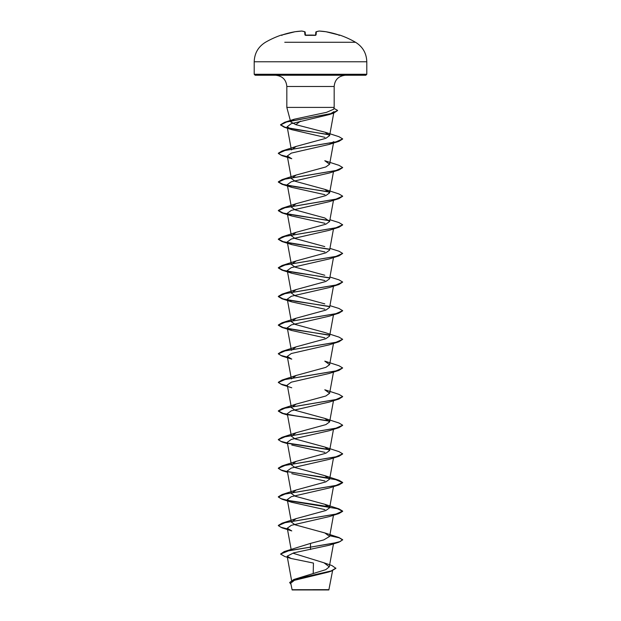 <?xml version="1.0" encoding="UTF-8"?>
<svg xmlns="http://www.w3.org/2000/svg" width="621" height="621" viewBox="0 0 621 621"><rect width="100%" height="100%" fill="white"/><g stroke="black" fill="none" stroke-linecap="round" stroke-linejoin="round"><path stroke-width="0.93" d="M336.24 42.275L355.538 42.275A90.076 90.076 0 0 0 339.718 35.071L338.755 34.931A90.053 89.711 180 0 0 326.033 31.749L326.033 31.741A90.006 82.834 102.9 0 0 319.233 31.05A90.006 34.31 95.4 0 0 316.345 31.749L316.066 34.931L315.103 35.18A89.898 83.059 180 0 0 310.5 35.071A89.898 83.059 180 0 0 305.897 35.18L304.934 34.931L304.655 31.749A90.006 34.31 -95.4 0 0 301.767 31.05A90.006 82.834 -102.9 0 0 294.967 31.749L294.967 31.749A90.053 89.711 180 0 0 282.245 34.931L281.282 35.071A0.481 0.481 0 0 1 281.67 35.11M366.794 74.279L365.831 75.242L255.169 75.242L254.206 74.279L366.794 74.279L366.794 61.774C366.514 53.266 362.765 46.769 355.538 42.275L284.76 42.275M335.876 568.099L331.172 570.94L293.873 579.471L325.753 569.674L329.293 566.826L323.983 562.797L331.948 565.56L335.876 568.339L331.195 571.173L328.253 572.12L294.408 580.309L290.737 583.181L292.149 589.95L328.851 589.95L332.577 570.699M309.111 589.74C285.994 589.725 287.453 589.717 310.5 589.702C332.996 589.694 335.363 589.678 312.837 589.663M300.548 121.142L295.79 124.642L290.698 121.871L294.362 119.193L326.537 112.323L333.694 109.218L334.176 107.41L286.824 107.41L286.824 86.498L334.176 86.498C334.781 79.721 338.538 75.972 345.439 75.242M338.942 542.18L342.668 539.727L340.215 541.52L333.244 543.305L284.216 551.572L310.5 543.391L310.5 547.124L338.942 542.18L329.246 545.238L293.71 552.853L287.158 556.175L291.032 558.465L313.442 563.068L313.201 573.641M323.983 562.797L293.337 553.319M310.5 543.391L323.727 539.913L329.611 536.435L324.799 532.927L295.122 524.815L291.404 522.114L296.217 518.605L325.885 510.501L329.611 507.799L324.799 504.291L295.122 496.187L291.389 493.485L296.201 489.977L325.885 481.873L329.604 479.171L324.783 475.663L295.115 467.559L291.381 464.857L296.194 461.349L325.878 453.245L329.611 450.543L324.799 447.035L295.115 438.931L291.396 436.221L296.209 432.713L325.878 424.609L329.611 421.907L324.799 418.399L295.122 410.295L291.389 407.593L296.201 404.085L325.893 395.981L329.611 393.279L324.799 389.771L338.942 394.358L342.668 396.578L335.829 399.598L282.058 408.672L278.332 410.885L283.052 413.392L295.837 415.891L329.309 420.891M291.389 378.965L296.209 375.457L325.885 367.353L329.604 364.651L324.791 361.135L338.942 365.73L342.668 367.942L335.845 370.97L282.066 380.044L278.332 382.257L280.684 384.011L287.407 385.765M287.275 327.795L291.381 350.329L296.194 346.829L325.878 338.717L329.604 336.015M287.407 357.137L280.692 355.383L278.332 353.628L282.066 351.408L335.845 342.334L342.668 339.314L338.942 337.094L324.783 332.499L295.107 324.403L291.396 321.701L296.201 318.193L325.893 310.089L329.619 307.387L333.477 286.196M324.799 303.879L295.122 295.775L291.404 293.073L296.225 289.557L325.893 281.46L329.611 278.759M324.806 275.25L295.115 267.146L291.389 264.437L296.201 260.929L325.885 252.825L329.604 250.123M324.783 246.615L295.115 238.511L291.381 235.809L296.194 232.301L325.878 224.197L329.611 221.495L324.791 217.987L295.115 209.882L291.396 207.181L296.209 203.672L325.878 195.568L329.619 192.867L324.799 189.358L295.122 181.254L291.389 178.545L296.201 175.037L325.885 166.933L329.611 164.231L324.799 160.723L338.934 165.31L342.668 167.53L335.829 170.558L282.058 179.632L278.332 181.844L283.06 184.344L295.844 186.843L329.309 191.85M291.389 149.917L296.209 146.409L325.885 138.304L329.604 135.603L325.125 132.242L295.79 124.642M333.989 111.633L329.161 114.606L291.171 123.711L287.181 126.754L292.002 129.727L324.993 137.373M333.702 141.689L329.239 144.406L291.342 153.1L287.282 156.003L291.769 158.728L282.066 155.669L278.332 153.449L285.171 150.422L338.942 141.347L342.66 139.019M329.487 192.114L282.058 184.297L278.332 182.085L285.163 179.058L338.934 169.983L329.254 173.034L291.334 181.736L287.275 184.639L291.746 187.356L324.954 194.691M329.495 220.75L282.058 212.925L278.332 210.713L285.155 207.686L338.934 198.611L329.254 201.67L291.334 210.372L287.29 213.267L291.746 215.984L324.946 223.319M329.487 249.378L282.066 241.561L278.332 239.341L285.163 236.322L338.942 227.247L329.239 230.306L291.342 238.992L287.282 241.895L291.761 244.612L324.938 251.955M329.495 278.006L282.066 270.189L278.332 267.969L285.171 264.95L338.942 255.875L329.239 258.934L291.334 267.628L287.275 270.531L291.754 273.248L324.954 280.583M329.487 306.642L282.058 298.817L278.332 296.605L285.171 293.578L338.942 284.503L329.254 287.562L291.334 296.264L287.29 299.159L291.746 301.876L324.938 309.211M329.479 335.27L282.058 327.453L278.332 325.233L285.155 322.214L338.934 313.139L329.246 316.19L291.342 324.892L287.29 327.787L291.761 330.512L324.938 337.847M338.934 341.767L329.246 344.826L291.327 353.52L287.275 356.423L291.761 359.14L282.058 356.081L278.332 353.869L285.155 350.842L338.934 341.767L342.668 339.314M287.453 386.014L282.066 384.717L278.332 382.497L285.163 379.47L338.942 370.395L329.246 373.454L291.327 382.156L287.282 385.051L291.381 407.593M287.453 414.642L282.066 413.345L278.332 411.125L285.171 408.098L338.942 399.024L329.246 402.082L291.342 410.784L287.275 413.679L291.381 436.229M287.453 443.278L282.058 441.973L278.332 439.753L285.163 436.734L338.942 427.659L329.246 430.718L291.327 439.412L287.282 442.315L291.381 464.857M291.769 445.032L324.946 452.367M287.453 500.534L282.066 499.237L278.332 497.017L285.155 493.998L338.934 484.923L342.668 482.703L335.829 479.676L282.058 470.602L278.332 468.389L285.155 465.362L338.934 456.288L329.246 459.346L291.334 468.048L287.282 470.943L291.381 493.485M291.746 473.66L324.946 480.996M338.934 484.923L329.246 487.974L291.342 496.676L287.29 499.571L291.754 502.288L324.938 509.631M338.942 513.551L329.231 516.61L291.327 525.304L287.282 528.207L291.769 530.924L282.066 527.866L278.332 525.653L285.171 522.626L338.942 513.551L342.668 511.331L337.327 508.669L288.16 500.681M284.216 551.572L280.576 554.056L284.752 556.509L291.032 558.473M293.873 579.471L289.681 582.475M310.5 549.515L310.5 547.124L289.075 550.594L280.576 554.056M331.195 571.173L293.78 579.742L289.673 582.599L290.915 584.182M342.668 539.727L338.942 537.514L324.799 532.927M287.407 528.921L280.684 527.167L278.332 525.413L282.066 523.192L335.837 514.118L342.668 511.099L338.942 508.878L324.799 504.291M329.324 506.79L287.779 500.363M287.407 500.293L280.684 498.539L278.332 496.784L282.066 494.564L335.845 485.49L342.668 482.463L338.942 480.25L324.783 475.655M329.324 478.154L287.787 471.735M287.407 471.657L280.684 469.903L278.332 468.149L282.058 465.936L335.837 456.862L342.668 453.835L338.934 451.614L324.799 447.027M329.324 449.526L287.764 443.099M287.407 443.029L280.684 441.275L278.332 439.521L282.058 437.308L335.829 428.234L342.668 425.206L338.934 422.986L324.799 418.399M329.309 334.998L295.844 329.999L283.06 327.5L278.332 325L282.058 322.78L335.837 313.706L342.668 310.679L338.934 308.466L329.937 305.633M329.316 306.37L295.844 301.371L283.052 298.864L278.332 296.364L282.058 294.152L335.829 285.078L342.668 282.05L338.934 279.838L329.937 277.005M329.324 277.742L295.844 272.735L283.052 270.236L278.332 267.736L282.066 265.516L335.837 256.442L342.668 253.422L338.942 251.202L329.937 248.377M329.324 249.114L295.852 244.107L283.06 241.608L278.332 239.108L282.066 236.888L335.845 227.814L342.668 224.786L338.942 222.574L329.937 219.741M329.324 220.478L295.852 215.479L283.067 212.98L278.332 210.472L282.058 208.26L335.837 199.186L342.668 196.158L338.934 193.938L324.799 189.351M287.407 156.717L280.684 154.963L278.332 153.208L282.058 150.996L335.829 141.922L342.668 138.902L338.942 136.682L325.132 132.226M329.347 134.617L296.923 129.673L284.923 127.196L280.56 124.72L284.635 122.298L331.963 113.387L337.614 110.414L333.927 108.333M342.668 539.967L339.26 537.848L329.743 535.729M287.453 529.17L282.066 527.866M338.934 456.288L342.66 453.951M329.495 449.79L288.16 443.417M338.942 427.659L342.66 425.323M329.479 421.162L288.152 414.781M338.942 399.024L342.66 396.695M338.942 370.395L342.668 367.942M287.453 357.385L282.058 356.081M338.934 313.139L342.66 310.803M338.942 284.503L342.668 282.05M338.942 255.875L342.668 253.422M338.942 227.247L342.66 224.903M338.934 198.611L342.66 196.275M338.934 169.983L342.66 167.647M287.453 156.966L282.066 155.669M329.503 134.881L284.302 127.251L280.56 124.961L286.576 122.003L333.663 113.131L337.599 110.538M305.423 35.125L305.167 32.176A0.481 0.474 175 0 0 304.655 31.749A0.481 0.442 109 0 1 304.965 31.834M315.577 35.125L315.833 32.176A0.481 0.474 -175 0 1 316.345 31.749A0.481 0.442 -109 0 0 316.159 31.764A0.481 0.442 71 0 0 316.035 31.834A0.481 0.442 -109 0 1 316.159 31.764A0.481 0.481 0 0 0 315.841 32.168M326.033 31.741A0.481 0.481 0 0 0 326.017 31.741L338.755 34.931L326.033 31.741L319.21 31.05A0.481 0.481 0 0 0 319.116 31.05A0.481 0.442 -97.7 0 0 319.008 31.089M294.998 31.741L282.245 34.931L281.453 35.164L281.934 35.451L281.453 35.164L282.245 34.931L294.967 31.741A0.481 0.481 0 0 0 294.967 31.741L301.767 31.05A0.481 0.442 97.7 0 1 301.884 31.05A0.481 0.481 0 0 0 301.79 31.05M319.233 31.05A0.481 0.442 -97.7 0 0 319.116 31.05L316.159 31.764M301.992 31.089A0.481 0.442 97.7 0 0 301.884 31.05L304.841 31.764A0.481 0.481 0 0 1 305.159 32.168M316.066 34.931A0.481 0.458 -175 0 0 315.623 35.156M315.561 35.35L305.439 35.35M305.377 35.156A0.481 0.458 175 0 0 304.934 34.931M366.794 61.774L254.206 61.774L254.206 74.279M315.103 35.156L305.299 35.094M281.282 35.071A90.076 90.076 0 0 0 265.462 42.275C258.235 46.769 254.486 53.266 254.206 61.774M286.824 86.498C286.219 79.721 282.462 75.972 275.561 75.242M290.698 121.871L286.824 107.41M334.176 107.41L334.176 86.498M291.575 580.425L287.158 556.175M329.293 566.826L333.477 543.872M291.125 549.337L287.275 528.207M329.619 536.435L333.477 515.236M291.381 522.121L287.275 499.579M329.619 507.799L333.477 486.608M329.619 479.171L333.477 457.98M329.619 450.543L333.477 429.344M329.619 421.907L333.477 400.716M329.619 393.279L333.477 372.088M291.381 378.965L287.275 356.423M329.619 364.651L333.477 343.452M329.619 336.023L333.477 314.824M291.381 321.701L287.275 299.167M291.381 293.073L287.275 270.531M329.619 278.759L333.477 257.56M291.381 264.437L287.275 241.903M329.619 250.131L333.477 228.932M291.381 235.809L287.275 213.267M329.619 221.495L333.477 200.304M291.381 207.181L287.275 184.639M329.619 192.867L333.477 171.668M291.381 178.553L287.275 156.011M329.619 164.231L333.477 143.04M291.381 149.917L287.158 126.754M329.619 135.603L333.718 113.107M294.362 119.185L284.635 122.298M296.217 518.605L282.066 523.192M296.201 489.977L282.066 494.564M296.194 461.349L282.058 465.936M296.209 432.713L282.058 437.308M296.201 404.085L282.058 408.672M296.209 375.449L282.066 380.044M296.194 346.829L282.066 351.408M296.201 318.193L282.058 322.78M296.217 289.557L282.058 294.152M296.201 260.929L282.066 265.516M296.194 232.301L282.066 236.888M296.201 203.665L282.058 208.26M296.201 175.037L282.058 179.632M296.209 146.409L282.058 150.996M329.153 114.606L333.663 113.131M292.002 129.735L284.302 127.251M329.239 144.414L338.942 141.347M291.746 187.356L282.058 184.297M291.746 215.984L282.058 212.925M291.761 244.62L282.066 241.561M291.754 273.248L282.066 270.189M291.754 301.876L282.058 298.817M291.761 330.512L282.058 327.453M291.738 387.768L282.066 384.717M287.523 415.03L282.066 413.345M287.523 443.666L282.058 441.973M287.523 472.294L282.058 470.602M291.754 502.296L282.066 499.237M339.718 35.071L339.113 35.343M339.066 35.451L339.547 35.164L338.755 34.931"/></g></svg>
